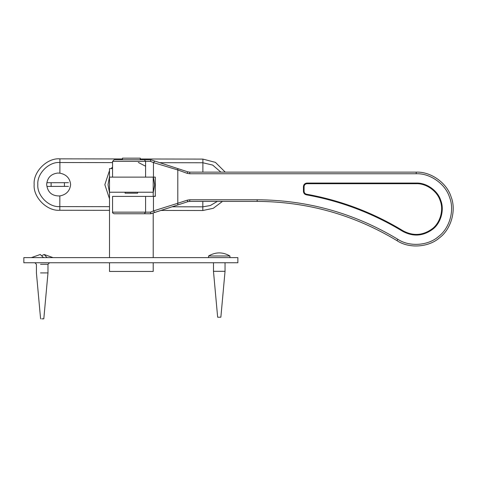 <?xml version="1.0" encoding="UTF-8"?>
<svg xmlns="http://www.w3.org/2000/svg" width="477" height="477" viewBox="0 0 477 477"><rect width="100%" height="100%" fill="white"/><g stroke="black" fill="none" stroke-linecap="round" stroke-linejoin="round"><path stroke-width="0.72" d="M140.274 158.167L140.274 159.771L144.37 159.771L114.164 159.771L144.37 159.771L145.586 161.381L150.499 161.381L150.637 160.546M150.78 159.819L144.37 159.771M187.747 201.705L189.739 201.389L257.163 201.389C307.367 201.67 353.976 214.757 396.989 240.652C409.004 248.761 428.716 247.432 439.526 237.784C451.182 229.175 456.525 210.154 451.051 196.739C446.842 182.87 430.701 171.476 416.224 172.143L189.739 172.143L189.739 173.753L416.224 173.753C430.075 173.109 445.512 184.009 449.537 197.275C454.772 210.107 449.668 228.304 438.512 236.538C428.167 245.762 409.314 247.038 397.824 239.281C354.554 213.231 307.671 200.066 257.163 199.78L189.739 199.78L187.246 200.179L187.747 201.705L177.754 204.967L177.796 203.262L153.463 210.935L154.769 212.462L177.754 204.967L177.832 203.56M144.37 213.762L114.164 213.762L150.798 213.762L150.499 212.152L145.586 212.152L144.37 213.762L137.787 213.762M189.739 172.143L187.747 171.827L154.769 161.071L153.463 162.597L177.832 169.973L177.754 168.566L150.798 159.771L150.499 161.381L153.463 162.597L153.463 177.128L155.299 177.128L155.299 196.405L112.56 196.405L145.586 196.405L145.586 212.152L112.56 212.152L145.586 212.152M177.832 169.973L187.246 173.354L189.739 173.753M150.78 213.714L177.754 204.967M153.463 196.405L153.463 210.935L150.499 212.152M124.932 213.762L114.164 213.762C112.769 213.201 112.232 212.664 112.56 212.152L112.56 196.405M150.499 212.164L150.637 212.986M187.246 200.179L177.796 203.262L177.796 170.271M145.586 161.381L112.56 161.381L145.586 161.381L145.586 177.128L112.56 177.128L153.463 177.128M306.347 194.825L306.461 194.193C304.988 193.805 304.195 192.857 304.082 191.343L303.76 191.343C303.891 193.03 304.773 194.079 306.407 194.509C340.811 200.722 372.96 212.903 402.844 231.047C413.124 236.562 422.986 235.894 432.436 229.055C440.545 223.063 444.26 209.832 440.456 200.501C437.522 190.854 426.295 182.924 416.224 183.395L306.973 183.395C305.036 183.597 303.962 184.665 303.76 186.608L303.76 191.343L303.438 191.343C303.581 193.197 304.553 194.354 306.347 194.825C340.715 201.032 372.829 213.195 402.677 231.321C413.088 236.902 423.075 236.228 432.639 229.3C440.849 223.242 444.612 209.844 440.754 200.394C437.791 190.627 426.426 182.596 416.224 183.073L306.973 183.073C304.839 183.293 303.658 184.474 303.438 186.608L303.438 191.343M145.586 166.229L138.324 162.448M109.507 176.597L108.023 184.688L109.507 192.762M153.206 192.762L154.691 184.963L153.397 177.128M112.56 167.081L111.069 168.608M109.507 170.545L104.845 184.671L109.507 198.802M154.757 196.405L155.299 195.397M59.816 210.262L59.822 206.589C48.916 207.555 36.818 195.415 37.826 184.516C36.86 173.61 49 161.512 59.899 162.52L59.905 158.847C47.187 157.672 33.026 171.786 34.153 184.51C32.979 197.222 47.092 211.389 59.816 210.262L109.507 210.345M160.982 210.435L202.808 210.512L213.261 208.312L222.497 201.389M59.881 173.163C66.363 174.439 69.946 178.243 70.626 184.569C69.922 190.901 66.327 194.688 59.84 195.94C52.017 196.148 47.622 192.344 46.645 184.527C47.295 177.718 51.009 173.89 57.789 173.044L59.881 173.163L59.899 162.52L112.56 162.609M64.431 186.388L64.425 182.691M51.111 182.709L51.117 186.406M202.808 210.512L202.82 206.839L210.291 205.545L217.363 201.389M220.893 172.143L212.676 165.078L202.892 162.77L202.904 159.097L215.407 162.365L225.233 172.143M59.905 158.847L122.44 158.954M140.274 158.984L202.904 159.097M109.507 177.128L153.206 177.128L153.206 192.231L109.507 192.231L109.507 168.608L112.56 168.608M109.507 262.761L109.507 271.437L153.206 271.437L153.206 262.761M109.507 192.231L109.507 257.616M153.206 257.616L153.206 212.975M153.206 196.405L153.206 192.231M47.08 182.715L68.455 182.685M68.461 186.382L47.086 186.412M42.197 255.457L44.128 254.497L47.062 257.616M43.526 257.616L40.271 254.497L31.351 257.616M40.521 264.3L47.98 264.3L49.525 262.761M41.732 318.833L43.806 318.833L47.98 272.922L40.521 272.922M229.944 257.616L229.944 255.994C222.819 251.874 215.693 251.874 208.568 255.994L208.568 257.616M217.649 317.211L220.863 317.211L225.043 271.3L213.475 271.3L217.649 317.211M213.475 262.678L213.475 271.3M208.568 255.994L229.944 255.994M122.44 159.771L122.44 158.167L140.274 158.167L122.44 158.167M137.626 193.191L125.093 193.191L137.626 193.191L137.626 192.231M237.862 257.616L237.862 262.761L23.85 262.761L23.85 257.616L237.862 257.616M416.224 173.753L416.224 172.143M397.824 239.281L396.989 240.652M187.747 171.827L187.246 173.354M257.163 199.78L257.163 201.389M189.739 199.78L189.739 201.389M304.082 191.343L304.082 186.608L303.438 186.608M402.677 231.321L403.011 230.773C373.092 212.605 340.906 200.412 306.461 194.193M304.082 186.608C304.26 184.861 305.226 183.895 306.973 183.711L306.973 183.073M416.224 183.073L416.224 183.711C426.17 183.251 437.26 191.08 440.152 200.608C443.908 209.826 440.241 222.89 432.234 228.805C422.902 235.56 413.165 236.216 403.011 230.773M306.973 183.711L416.224 183.711M59.84 195.94L59.822 206.589L109.507 206.672M172.179 206.785L202.82 206.839L202.826 201.389M202.88 172.143L202.892 162.77L159.747 162.693M150.798 159.771L152.807 160.427M112.56 177.128L112.56 161.381L114.164 159.771M150.798 213.762L152.801 213.106M40.593 318.833L36.413 272.922L36.413 264.3L34.875 262.761M44.128 254.497L53.042 257.616M47.98 264.3L47.98 272.922M225.043 262.678L225.043 271.3M125.093 193.191L125.093 192.231"/></g></svg>
